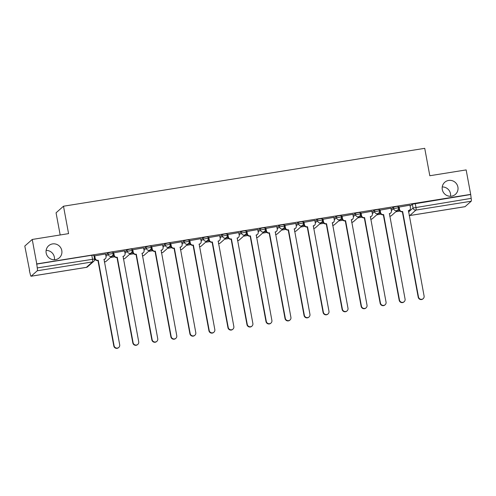 <?xml version="1.0" encoding="UTF-8"?>
<svg xmlns="http://www.w3.org/2000/svg" width="496" height="496" viewBox="0 0 496 496"><rect width="100%" height="100%" fill="white"/><g stroke="black" fill="none" stroke-linecap="round" stroke-linejoin="round"><path stroke-width="0.74" d="M46.128 250.424A8.06 7.843 -131.6 0 1 54.405 259.755M61.789 250.536A8.06 7.843 -131.6 0 1 51.46 259.272A8.06 7.843 -131.6 0 1 48.627 245.762A8.06 7.843 -131.6 0 1 61.789 250.536M442.24 186.942A8.06 7.843 -131.6 0 1 450.523 196.273M457.901 187.054A8.06 7.843 -131.6 0 1 447.578 195.79A8.06 7.843 -131.6 0 1 444.745 182.28A8.06 7.843 -131.6 0 1 457.901 187.054M112.828 252.197L110.819 252.204L107.948 252.979L108.196 254.33L113.113 253.481L112.865 252.129M131.849 249.147L129.847 249.153L126.97 249.934L127.224 251.286L132.141 250.437L131.886 249.079M150.877 246.103L148.868 246.109L145.998 246.884L146.246 248.236L151.162 247.386L150.914 246.035M169.899 243.052L167.896 243.059L165.025 243.834L165.273 245.185L170.19 244.336L169.942 242.984M188.926 240.002L186.924 240.008L184.047 240.783L184.301 242.135L189.218 241.285L188.964 239.934M207.954 236.952L205.945 236.958L203.075 237.733L203.323 239.091L208.239 238.235L207.991 236.883M226.976 233.907L224.973 233.914L222.096 234.689L222.351 236.04L227.267 235.191L227.013 233.839M246.004 230.857L243.995 230.863L241.124 231.638L241.372 232.99L246.289 232.14L246.041 230.789M265.025 227.807L263.023 227.813L260.152 228.588L260.4 229.939L265.317 229.09L265.069 227.738M284.053 224.756L282.05 224.762L279.174 225.537L279.428 226.889L284.344 226.04L284.09 224.688M303.081 221.706L301.072 221.712L298.201 222.493L298.449 223.845L303.366 222.995L303.118 221.638M322.102 218.662L320.1 218.668L317.223 219.443L317.477 220.794L322.394 219.945L322.14 218.593M341.13 215.611L339.121 215.617L336.251 216.392L336.499 217.744L341.415 216.895L341.167 215.543M360.152 212.561L358.149 212.567L355.279 213.342L355.527 214.694L360.443 213.844L360.195 212.493M379.18 209.51L377.177 209.517L374.3 210.292L374.554 211.649L379.471 210.794L379.217 209.442M398.207 206.466L396.199 206.472L393.328 207.247L393.576 208.599L398.493 207.75L398.245 206.398M32.234 239.456L68.572 233.628L63.494 206.218L424.731 148.329L429.809 175.739L466.153 169.911L470.685 194.376L36.766 263.915L32.234 239.456L24.8 246.053L29.58 270.475M94.507 260.071L95.647 259.885M110.397 257.523L114.675 256.835M129.425 254.473L133.697 253.791M148.447 251.422L152.725 250.74M167.474 248.378L171.746 247.69M186.502 245.328L190.774 244.64M205.524 242.277L209.802 241.595M224.552 239.227L228.823 238.545M243.573 236.183L247.851 235.495M262.601 233.132L266.873 232.444M281.629 230.082L285.901 229.394M300.65 227.032L304.928 226.35M319.678 223.981L323.95 223.299M338.7 220.937L342.978 220.249M357.728 217.887L361.999 217.198M376.755 214.836L381.027 214.154M395.777 211.786L400.055 211.104M60.171 234.974L56.06 212.815L63.494 206.218M29.332 270.512L30.256 274.133A2.517 0.49 -99.1 0 0 31.087 276.235A2.517 0.49 -99.1 0 0 31.143 276.204L37.274 270.76A2.517 0.49 -99.1 0 0 37.256 267.921L94.544 258.993L93.837 255.18L91.797 255.254L92.498 259.067A2.517 0.49 -99.1 0 1 92.523 261.907L37.274 270.76M36.766 263.915L37.256 267.921M410.136 206.162L412.35 204.197L413.056 208.01L471.175 198.375A2.517 0.49 80.9 0 1 471.2 201.221L465.068 206.665A2.517 0.49 80.9 0 1 465.012 206.696A2.517 0.49 80.9 0 1 464.95 206.683M471.175 198.375L470.685 194.376M409.956 205.17L398.815 207.136M390.929 208.221L379.787 210.186M371.907 211.271L360.766 213.237M352.879 214.322L341.738 216.287M333.851 217.366L322.716 219.337M314.83 220.416L303.688 222.382M295.802 223.467L284.661 225.432M276.78 226.517L265.639 228.482M257.753 229.561L246.611 231.533M238.725 232.612L227.59 234.577M219.703 235.662L208.562 237.627M200.675 238.712L189.534 240.678M181.654 241.763L170.512 243.728M162.626 244.807L151.485 246.779M143.598 247.857L132.463 249.823M124.577 250.908L113.435 252.873M105.549 253.958L94.407 255.924M105.735 254.944L107.948 252.979M124.756 251.9L126.97 249.934M143.784 248.849L145.998 246.884M162.812 245.799L165.025 243.834M181.834 242.749L184.047 240.783M200.861 239.704L203.075 237.733M219.883 236.654L222.096 234.689M238.911 233.604L241.124 231.638M257.939 230.553L260.152 228.588M276.96 227.503L279.174 225.537M295.988 224.459L298.201 222.493M315.01 221.408L317.223 219.443M334.037 218.358L336.251 216.392M353.065 215.307L355.279 213.342M372.087 212.263L374.3 210.292M391.115 209.213L393.328 207.247M94.556 259.055L95.027 258.974M111.786 256.289L114.055 255.93M130.808 253.245L133.077 252.879M149.835 250.195L152.105 249.829M168.863 247.144L171.126 246.779M187.885 244.094L190.154 243.734M206.913 241.044L209.182 240.684M225.934 237.999L228.203 237.634M244.962 234.949L247.231 234.583M263.99 231.899L266.253 231.539M283.011 228.848L285.281 228.489M302.039 225.804L304.308 225.438M321.061 222.754L323.33 222.388M340.089 219.703L342.358 219.337M359.116 216.653L361.379 216.293M378.138 213.602L380.407 213.243M397.166 210.558L399.435 210.192M399.354 209.969L397.488 210.267M36.549 264.108L91.797 255.254M470.468 194.568L412.35 204.197M380.327 213.02L378.467 213.317M361.305 216.07L359.439 216.368M342.277 219.114L340.411 219.418M323.256 222.165L321.389 222.462M304.228 225.215L302.362 225.513M285.2 228.265L283.34 228.563M266.178 231.31L264.312 231.613M247.151 234.36L245.284 234.658M228.129 237.41L226.263 237.708M209.101 240.461L207.235 240.758M190.073 243.511L188.213 243.809M171.052 246.555L169.186 246.853M152.024 249.606L150.158 249.903M133.002 252.656L131.136 252.954M113.975 255.707L112.108 256.004M94.947 258.751L94.513 258.825M399.088 206.857L399.571 209.455A2.517 2.449 48.4 0 0 402.467 211.519L402.188 211.773A2.517 2.449 -131.6 0 1 399.292 209.703L398.803 207.086M402.647 211.494L418.481 296.924A2.895 2.821 48.4 0 0 423.212 298.642A2.895 2.821 48.4 0 0 424.092 296.025L408.444 210.564A2.517 2.449 48.4 0 0 409.659 209.988L409.38 210.242A2.517 2.449 -131.6 0 1 408.295 210.788M423.212 298.642L422.933 298.89A2.895 2.821 -131.6 0 1 418.202 297.172L402.368 211.742M409.659 209.988A2.517 2.449 48.4 0 0 410.428 207.712L409.944 205.121M380.066 209.907L380.544 212.505A2.517 2.449 48.4 0 0 383.439 214.57L383.16 214.824A2.517 2.449 -131.6 0 1 380.265 212.753L379.781 210.137M383.625 214.545L399.46 299.975A2.895 2.821 48.4 0 0 404.184 301.686A2.895 2.821 48.4 0 0 405.071 299.076L389.416 213.615A2.517 2.449 48.4 0 0 390.637 213.038L390.352 213.286A2.517 2.449 -131.6 0 1 389.273 213.838M404.184 301.686L403.905 301.94A2.895 2.821 -131.6 0 1 399.175 300.223L383.34 214.793M390.637 213.038A2.517 2.449 48.4 0 0 391.4 210.763L390.922 208.165M361.038 212.958L361.522 215.555A2.517 2.449 48.4 0 0 364.417 217.62L364.132 217.868A2.517 2.449 -131.6 0 1 361.237 215.803L360.753 213.181M364.597 217.589L380.432 303.019A2.895 2.821 48.4 0 0 385.163 304.736A2.895 2.821 48.4 0 0 386.043 302.12L370.394 216.665A2.517 2.449 48.4 0 0 371.609 216.089L371.324 216.337A2.517 2.449 -131.6 0 1 370.245 216.888M385.163 304.736L384.877 304.99A2.895 2.821 -131.6 0 1 380.153 303.273L364.318 217.843M371.609 216.089A2.517 2.449 48.4 0 0 372.378 213.813L371.895 211.215M342.017 216.002L342.494 218.6A2.517 2.449 48.4 0 0 345.39 220.67L345.111 220.918A2.517 2.449 -131.6 0 1 342.215 218.854L341.732 216.231M345.576 220.639L361.41 306.069A2.895 2.821 48.4 0 0 366.135 307.787A2.895 2.821 48.4 0 0 367.015 305.17L351.366 219.709A2.517 2.449 48.4 0 0 352.582 219.139L352.303 219.387A2.517 2.449 -131.6 0 1 351.218 219.939M366.135 307.787L365.856 308.035A2.895 2.821 -131.6 0 1 361.125 306.323L345.29 220.887M352.582 219.139A2.517 2.449 48.4 0 0 353.35 216.864L352.867 214.266M322.989 219.052L323.473 221.65A2.517 2.449 48.4 0 0 326.368 223.721L326.083 223.969A2.517 2.449 -131.6 0 1 323.187 221.898L322.704 219.282M326.548 223.69L342.383 309.12A2.895 2.821 48.4 0 0 347.113 310.837A2.895 2.821 48.4 0 0 347.994 308.221L332.339 222.76A2.517 2.449 48.4 0 0 333.56 222.183L333.275 222.437A2.517 2.449 -131.6 0 1 332.196 222.983M347.113 310.837L346.828 311.085A2.895 2.821 -131.6 0 1 342.097 309.368L326.269 223.938M333.56 222.183A2.517 2.449 48.4 0 0 334.323 219.914L333.845 217.316M303.961 222.103L304.445 224.7A2.517 2.449 48.4 0 0 307.34 226.765L307.061 227.019A2.517 2.449 -131.6 0 1 304.166 224.948L303.676 222.332M307.52 226.74L323.355 312.17A2.895 2.821 48.4 0 0 328.085 313.887A2.895 2.821 48.4 0 0 328.966 311.271L313.317 225.81A2.517 2.449 48.4 0 0 314.532 225.234L314.253 225.482A2.517 2.449 -131.6 0 1 313.168 226.033M328.085 313.887L327.806 314.135A2.895 2.821 -131.6 0 1 323.076 312.418L307.241 226.988M314.532 225.234A2.517 2.449 48.4 0 0 315.301 222.958L314.817 220.36M284.94 225.153L285.417 227.751A2.517 2.449 48.4 0 0 288.312 229.815L288.033 230.063A2.517 2.449 -131.6 0 1 285.138 227.999L284.654 225.376M288.498 229.784L304.333 315.22A2.895 2.821 48.4 0 0 309.058 316.932A2.895 2.821 48.4 0 0 309.944 314.321L294.289 228.861A2.517 2.449 48.4 0 0 295.511 228.284L295.225 228.532A2.517 2.449 -131.6 0 1 294.147 229.084M309.058 316.932L308.779 317.186A2.895 2.821 -131.6 0 1 304.048 315.468L288.213 230.039M295.511 228.284A2.517 2.449 48.4 0 0 296.273 226.009L295.796 223.411M265.912 228.203L266.395 230.795A2.517 2.449 48.4 0 0 269.291 232.866L269.006 233.114A2.517 2.449 -131.6 0 1 266.11 231.049L265.627 228.427M269.471 232.835L285.305 318.265A2.895 2.821 48.4 0 0 290.036 319.982A2.895 2.821 48.4 0 0 290.916 317.366L275.268 231.905A2.517 2.449 48.4 0 0 276.483 231.334L276.198 231.582A2.517 2.449 -131.6 0 1 275.119 232.134M290.036 319.982L289.751 320.23A2.895 2.821 -131.6 0 1 285.026 318.519L269.192 233.089M276.483 231.334A2.517 2.449 48.4 0 0 277.252 229.059L276.768 226.461M246.89 231.248L247.368 233.845A2.517 2.449 48.4 0 0 250.263 235.916L249.984 236.164A2.517 2.449 -131.6 0 1 247.089 234.1L246.605 231.477M250.449 235.885L266.284 321.315A2.895 2.821 48.4 0 0 271.008 323.032A2.895 2.821 48.4 0 0 271.889 320.416L256.24 234.955A2.517 2.449 48.4 0 0 257.455 234.379L257.176 234.633A2.517 2.449 -131.6 0 1 256.091 235.178M271.008 323.032L270.729 323.28A2.895 2.821 -131.6 0 1 265.999 321.563L250.164 236.133M257.455 234.379A2.517 2.449 48.4 0 0 258.224 232.109L257.74 229.512M227.862 234.298L228.346 236.896A2.517 2.449 48.4 0 0 231.241 238.96L230.956 239.215A2.517 2.449 -131.6 0 1 228.061 237.144L227.577 234.527M231.421 238.936L247.256 324.365A2.895 2.821 48.4 0 0 251.987 326.083A2.895 2.821 48.4 0 0 252.867 323.466L237.212 238.006A2.517 2.449 48.4 0 0 238.433 237.429L238.148 237.683A2.517 2.449 -131.6 0 1 237.069 238.229M251.987 326.083L251.701 326.331A2.895 2.821 -131.6 0 1 246.971 324.613L231.142 239.184M238.433 237.429A2.517 2.449 48.4 0 0 239.196 235.154L238.719 232.562M208.835 237.348L209.318 239.946A2.517 2.449 48.4 0 0 212.214 242.011L211.935 242.265A2.517 2.449 -131.6 0 1 209.039 240.194L208.549 237.578M212.393 241.98L228.228 327.416A2.895 2.821 48.4 0 0 232.959 329.127A2.895 2.821 48.4 0 0 233.839 326.517L218.19 241.056A2.517 2.449 48.4 0 0 219.406 240.479L219.127 240.727A2.517 2.449 -131.6 0 1 218.042 241.279M232.959 329.127L232.68 329.381A2.895 2.821 -131.6 0 1 227.949 327.664L212.114 242.234M219.406 240.479A2.517 2.449 48.4 0 0 220.174 238.204L219.691 235.606M189.813 240.399L190.29 242.997A2.517 2.449 48.4 0 0 193.186 245.061L192.907 245.309A2.517 2.449 -131.6 0 1 190.011 243.245L189.528 240.622M193.372 245.03L209.207 330.46A2.895 2.821 48.4 0 0 213.931 332.177A2.895 2.821 48.4 0 0 214.818 329.561L199.163 244.106A2.517 2.449 48.4 0 0 200.384 243.53L200.099 243.778A2.517 2.449 -131.6 0 1 199.02 244.33M213.931 332.177L213.652 332.432A2.895 2.821 -131.6 0 1 208.921 330.714L193.087 245.284M200.384 243.53A2.517 2.449 48.4 0 0 201.147 241.254L200.669 238.657M170.785 243.443L171.269 246.041A2.517 2.449 48.4 0 0 174.164 248.112L173.879 248.36A2.517 2.449 -131.6 0 1 170.984 246.295L170.5 243.672M174.344 248.081L190.179 333.51A2.895 2.821 48.4 0 0 194.909 335.228A2.895 2.821 48.4 0 0 195.79 332.611L180.141 247.151A2.517 2.449 48.4 0 0 181.356 246.58L181.077 246.828A2.517 2.449 -131.6 0 1 179.992 247.38M194.909 335.228L194.624 335.476A2.895 2.821 -131.6 0 1 189.9 333.765L174.065 248.329M181.356 246.58A2.517 2.449 48.4 0 0 182.125 244.305L181.641 241.707M151.764 246.493L152.241 249.091A2.517 2.449 48.4 0 0 155.136 251.162L154.857 251.41A2.517 2.449 -131.6 0 1 151.962 249.339L151.478 246.723M155.322 251.131L171.157 336.561A2.895 2.821 48.4 0 0 175.882 338.278A2.895 2.821 48.4 0 0 176.762 335.662L161.113 250.201A2.517 2.449 48.4 0 0 162.328 249.624L162.049 249.879A2.517 2.449 -131.6 0 1 160.964 250.424M175.882 338.278L175.603 338.526A2.895 2.821 -131.6 0 1 170.872 336.809L155.037 251.379M162.328 249.624A2.517 2.449 48.4 0 0 163.097 247.355L162.614 244.757M132.736 249.544L133.219 252.142A2.517 2.449 48.4 0 0 136.115 254.206L135.83 254.46A2.517 2.449 -131.6 0 1 132.934 252.39L132.451 249.773M136.295 254.181L152.129 339.611A2.895 2.821 48.4 0 0 156.86 341.329A2.895 2.821 48.4 0 0 157.74 338.712L142.085 253.251A2.517 2.449 48.4 0 0 143.307 252.675L143.022 252.923A2.517 2.449 -131.6 0 1 141.943 253.475M156.86 341.329L156.575 341.577A2.895 2.821 -131.6 0 1 151.844 339.859L136.016 254.429M143.307 252.675A2.517 2.449 48.4 0 0 144.069 250.399L143.592 247.802M113.708 252.594L114.192 255.192A2.517 2.449 48.4 0 0 117.087 257.257L116.808 257.505A2.517 2.449 -131.6 0 1 113.913 255.44L113.423 252.817M117.267 257.226L133.102 342.662A2.895 2.821 48.4 0 0 137.832 344.373A2.895 2.821 48.4 0 0 138.713 341.756L123.064 256.302A2.517 2.449 48.4 0 0 124.279 255.725L124 255.973A2.517 2.449 -131.6 0 1 122.915 256.525M137.832 344.373L137.553 344.627A2.895 2.821 -131.6 0 1 132.823 342.91L116.988 257.48M124.279 255.725A2.517 2.449 48.4 0 0 125.048 253.45L124.564 250.852M94.686 255.645L95.164 258.236A2.517 2.449 48.4 0 0 98.059 260.307L97.78 260.555A2.517 2.449 -131.6 0 1 94.885 258.49L94.401 255.868M98.245 260.276L114.08 345.706A2.895 2.821 48.4 0 0 118.804 347.423A2.895 2.821 48.4 0 0 119.691 344.807L104.036 259.346A2.517 2.449 48.4 0 0 105.257 258.776L104.972 259.024A2.517 2.449 -131.6 0 1 103.893 259.575M118.804 347.423L118.525 347.671A2.895 2.821 -131.6 0 1 113.795 345.96L97.96 260.524M105.257 258.776A2.517 2.449 48.4 0 0 106.02 256.5L105.543 253.902M31.143 276.204L86.391 267.35L92.523 261.907A2.517 2.449 48.4 0 0 93.738 261.33A2.517 2.517 0 0 0 94.544 258.993M408.524 212.034L413.056 208.01A2.517 2.449 -131.6 0 0 415.952 210.075L409.82 215.518L465.068 206.665M471.2 201.221L415.952 210.075A2.517 0.49 -99.1 0 0 415.933 207.229L415.226 203.422M105.983 256.302L108.196 254.33A2.517 2.449 48.4 0 0 111.092 256.401A2.517 2.449 -131.6 0 0 112.307 255.824A2.517 2.517 0 0 0 113.113 253.481M125.011 253.251L127.224 251.286A2.517 2.449 48.4 0 0 130.119 253.351A2.517 2.449 -131.6 0 0 131.335 252.774A2.517 2.517 0 0 0 132.141 250.437M144.032 250.201L146.246 248.236A2.517 2.449 48.4 0 0 149.141 250.3A2.517 2.449 -131.6 0 0 150.362 249.73A2.517 2.517 0 0 0 151.162 247.386M163.06 247.151L165.273 245.185A2.517 2.449 48.4 0 0 168.169 247.256A2.517 2.449 -131.6 0 0 169.384 246.679A2.517 2.517 0 0 0 170.19 244.336M182.088 244.1L184.301 242.135A2.517 2.449 48.4 0 0 187.197 244.206A2.517 2.449 -131.6 0 0 188.412 243.629A2.517 2.517 0 0 0 189.218 241.285M201.109 241.056L203.323 239.091A2.517 2.449 48.4 0 0 206.218 241.155A2.517 2.449 -131.6 0 0 207.433 240.579A2.517 2.517 0 0 0 208.239 238.235M220.137 238.006L222.351 236.04A2.517 2.449 48.4 0 0 225.246 238.105A2.517 2.449 -131.6 0 0 226.461 237.528A2.517 2.517 0 0 0 227.267 235.191M239.159 234.955L241.372 232.99A2.517 2.449 48.4 0 0 244.268 235.054A2.517 2.449 -131.6 0 0 245.489 234.484A2.517 2.517 0 0 0 246.289 232.14M258.187 231.905L260.4 229.939A2.517 2.449 48.4 0 0 263.295 232.01A2.517 2.449 -131.6 0 0 264.511 231.434A2.517 2.517 0 0 0 265.317 229.09M277.214 228.861L279.428 226.889A2.517 2.449 48.4 0 0 282.323 228.96A2.517 2.449 -131.6 0 0 283.538 228.383A2.517 2.517 0 0 0 284.344 226.04M296.236 225.81L298.449 223.845A2.517 2.449 48.4 0 0 301.345 225.909A2.517 2.449 -131.6 0 0 302.56 225.333A2.517 2.517 0 0 0 303.366 222.995M315.264 222.76L317.477 220.794A2.517 2.449 48.4 0 0 320.373 222.859A2.517 2.449 -131.6 0 0 321.588 222.289A2.517 2.517 0 0 0 322.394 219.945M334.285 219.709L336.499 217.744A2.517 2.449 48.4 0 0 339.394 219.815A2.517 2.449 -131.6 0 0 340.616 219.238A2.517 2.517 0 0 0 341.415 216.895M353.313 216.659L355.527 214.694A2.517 2.449 48.4 0 0 358.422 216.764A2.517 2.449 -131.6 0 0 359.637 216.188A2.517 2.517 0 0 0 360.443 213.844M372.341 213.615L374.554 211.649A2.517 2.449 48.4 0 0 377.45 213.714A2.517 2.449 -131.6 0 0 378.665 213.137A2.517 2.517 0 0 0 379.471 210.794M391.363 210.564L393.576 208.599A2.517 2.449 48.4 0 0 396.471 210.664A2.517 2.449 -131.6 0 0 397.687 210.093A2.517 2.517 0 0 0 398.493 207.75M389.695 216.126A2.517 2.449 48.4 0 0 391.561 215.537A2.517 2.517 0 0 1 389.701 216.163M370.667 219.176A2.517 2.449 48.4 0 0 372.533 218.581A2.517 2.517 0 0 1 370.673 219.213M351.645 222.227A2.517 2.449 48.4 0 0 353.505 221.631A2.517 2.517 0 0 1 351.652 222.264M332.618 225.277A2.517 2.449 48.4 0 0 334.484 224.682A2.517 2.517 0 0 1 332.624 225.308M313.596 228.321A2.517 2.449 48.4 0 0 315.456 227.732A2.517 2.517 0 0 1 313.602 228.358M294.568 231.372A2.517 2.449 48.4 0 0 296.434 230.783A2.517 2.517 0 0 1 294.574 231.409M275.54 234.422A2.517 2.449 48.4 0 0 277.407 233.827A2.517 2.517 0 0 1 275.547 234.459M256.519 237.472A2.517 2.449 48.4 0 0 258.379 236.877A2.517 2.517 0 0 1 256.525 237.503M237.491 240.517A2.517 2.449 48.4 0 0 239.357 239.928A2.517 2.517 0 0 1 237.497 240.554M218.469 243.567A2.517 2.449 48.4 0 0 220.329 242.978A2.517 2.517 0 0 1 218.476 243.604M199.442 246.617A2.517 2.449 48.4 0 0 201.308 246.022A2.517 2.517 0 0 1 199.448 246.655M180.414 249.668A2.517 2.449 48.4 0 0 182.28 249.073A2.517 2.517 0 0 1 180.42 249.705M161.392 252.718A2.517 2.449 48.4 0 0 163.252 252.123A2.517 2.517 0 0 1 161.398 252.749M142.364 255.762A2.517 2.449 48.4 0 0 144.231 255.173A2.517 2.517 0 0 1 142.371 255.8M123.343 258.813A2.517 2.449 48.4 0 0 125.203 258.224A2.517 2.517 0 0 1 123.349 258.85M104.315 261.863A2.517 2.449 48.4 0 0 106.181 261.268A2.517 2.517 0 0 1 104.321 261.9M31.087 276.235L86.335 267.381A2.517 2.517 0 0 0 87.606 266.78A2.517 2.449 48.4 0 1 86.391 267.35A2.517 0.49 80.9 0 1 86.335 267.381A2.517 0.49 80.9 0 1 86.273 267.369M409.181 215.574A2.517 2.517 0 0 0 409.764 215.549A2.517 0.49 80.9 0 0 409.82 215.518A2.517 2.449 -131.6 0 1 409.175 215.537M465.012 206.696L409.764 215.549A2.517 0.49 80.9 0 1 409.696 215.537M397.687 210.093L391.561 215.537M378.665 213.137L372.533 218.581M359.637 216.188L353.505 221.631M340.616 219.238L334.484 224.682M321.588 222.289L315.456 227.732M302.56 225.333L296.434 230.783M283.538 228.383L277.407 233.827M264.511 231.434L258.379 236.877M245.489 234.484L239.357 239.928M226.461 237.528L220.329 242.978M207.433 240.579L201.308 246.022M188.412 243.629L182.28 249.073M169.384 246.679L163.252 252.123M150.362 249.73L144.231 255.173M131.335 252.774L125.203 258.224M112.307 255.824L106.181 261.268M87.606 266.78L93.738 261.33"/></g></svg>
